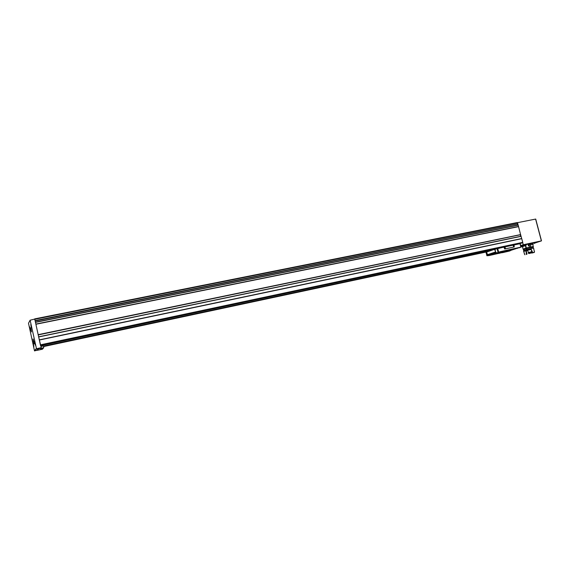 <?xml version="1.0" encoding="UTF-8"?>
<svg xmlns="http://www.w3.org/2000/svg" width="570" height="570" viewBox="0 0 570 570"><rect width="100%" height="100%" fill="white"/><g stroke="black" fill="none" stroke-linecap="round" stroke-linejoin="round"><path stroke-width="0.85" d="M532.729 244.373L533.242 244.088M534.567 243.525L534.389 242.87L525.853 244.687M533.271 244.202L529.623 244.601L532.893 243.981M522.213 246.739L526.053 245.456L521.913 246.632L521.692 245.798L525.832 244.623L525.982 245.463M34.613 319.1L35.133 320.703L34.763 319.072L30.117 320.205L36.494 348.712L41.239 347.7L38.632 336.834L39.301 339.855L521.692 238.545L520.617 234.697L38.19 334.804L35.475 322.292L35.896 324.202L518.572 226.482L518.173 225.136L35.483 322.299L518.173 225.136M35.475 322.342L35.112 320.682L517.874 223.832L517.325 222.549L34.706 318.872L517.325 222.549M35.896 324.202L38.19 334.797L520.602 234.705M40.463 345.256L39.316 339.912L521.714 238.595L522.747 242.357L521.985 242.977L40.499 345.427L521.985 242.977M35.903 324.266L518.558 226.646L520.617 234.697M43.448 346.254L488.405 251.27M534.468 243.169L541.493 240.868L523.267 244.751L522.719 242.685M541.422 240.868L535.715 219.058L517.546 222.663M517.788 223.932L518.109 225.15M519.377 243.725L518.607 243.989M521.151 243.155L40.791 345.62M523.267 244.751L520.688 245.606M534.404 242.92L535.202 242.763L534.425 243.005M520.802 246.055L521.244 245.991L520.823 246.133M520.837 246.176L521.728 245.919M529.623 244.601L529.473 243.768M520.78 245.969L521.465 245.841L520.802 246.041M531.874 243.048L533.107 242.756L531.874 243.048M35.183 321.01L517.467 223.996M517.453 224.245L517.724 225.228M38.211 334.911L520.353 234.755M520.346 234.84L520.731 236.308L38.632 336.827L38.19 334.797M43.413 346.097L488.269 251.163L494.618 248.997M42.33 345.506L40.805 345.684M521.051 247.01L521.913 246.632M39.373 349.887L34.485 350.799L28.507 323.261L30.117 320.205M41.239 347.7L38.361 349.025C36.722 349.738 36.58 350.123 37.948 350.172L42.394 349.239L43.762 347.693L39.651 348.576M31.193 329.595L31.443 331.911L30.573 327.786L31.193 329.595M33.402 341.608L34.072 343.781L33.053 338.965L33.402 341.608M37.043 349.802L39.601 348.356M43.762 347.693L43.377 345.933L40.969 346.446M40.406 349.389L42.209 349.011L40.406 349.389M41.133 348.541L42.95 348.163L41.133 348.541M33.986 342.499L33.48 340.119M40.833 345.812L42.408 345.52L42.494 346.125M31.471 331.619L30.737 327.907M31.094 329.46L31.015 330.194L31.094 329.46M30.666 327.95L31.471 331.655M501.657 252.56L501.237 252.667M506.68 250.351L506.238 250.465M499.562 251.84L521.08 247.102L520.175 243.675L503.916 247.102L504.699 249.005L514.183 246.967M503.823 247.138L494.596 249.318L495.8 252.467L487.749 255.161L510.007 250.615L515.971 248.698M505.697 250.7L507.464 250.18M505.668 250.757L507.101 250.43M519.306 247.658L507.108 250.593M505.661 250.579L497.973 252.567M511.767 250.08L487.963 255.132M487.991 255.232L486.915 255.759L488.675 255.531M500.83 252.909L502.312 252.588M500.916 252.866L488.704 255.645L500.923 252.752M502.377 252.695L509.837 250.95M488.768 255.624L500.909 252.695M495.822 252.574L494.959 249.247M494.596 249.318L486.566 252.061L487.706 255.153M497.026 248.613L496.47 248.606M516.47 244.345L516.085 244.523M516.392 244.366L515.622 244.623M515.857 244.48L515.088 244.737M514.525 244.858L515.294 244.601M486.025 252.36L486.908 255.766L486.025 252.36L486.58 252.118M496.769 248.606L497.247 248.442M516.27 248.541L517.824 248.178L516.27 248.541M508.141 250.294L509.694 249.938L508.141 250.294M490.442 255.21L491.988 254.854L490.442 255.21M498.558 253.458L500.089 253.109L498.558 253.458M499.918 252.068L501.493 251.705L499.918 252.068M506.595 251.719L508.119 251.37L506.595 251.719M503.916 247.102L504.792 248.969L514.247 246.945L514.069 244.943M505.455 247.857C504.536 248.05 504.536 248.05 505.455 247.857M513.919 246.048C513.007 246.247 513.007 246.247 513.919 246.048M513.784 246.083L513.584 246.568L513.292 245.748L513.784 246.083M505.326 247.893L505.12 248.378L504.828 247.558L505.326 247.893M505.683 250.65L507.378 250.209M522.647 246.554L522.818 247.637L522.448 246.632M526.338 247.971L533.292 246.496L526.338 247.971L525.704 245.577M523.189 249.111L526.017 248.057L525.39 245.677M531.069 244.181L530.528 246.233L528.176 245.485L529.416 243.91M523.182 249.097L526.017 248.057M526.366 247.964L526.523 248.548L533.121 247.202M523.595 249.646L526.203 248.634L526.046 248.057M526.523 248.548L533.107 247.159L533.328 247.993M523.588 249.61L526.203 248.634M523.595 250.65L526.559 249.61L526.302 248.627M526.88 249.503L526.623 248.534M531.34 249.489L526.979 250.301L526.78 249.532L533.62 248.078L533.791 248.734M527.727 250.593L526.26 250.935M524.535 253.821L523.638 251.398L526.666 250.387L526.459 249.624M526.979 250.301L527.628 250.216M527.685 250.422L527.107 250.487L527.649 250.301M527.635 250.259L526.666 250.387M523.638 251.398L526.06 250.8L526.281 254.427L526.994 253.942L526.26 251.156L525.811 251.22M528.59 253.052L527.606 250.13L531.269 249.218L531.803 252.254M531.71 252.823L532.808 252.802L531.432 249.838M532.394 252.553L531.881 252.717M528.433 253.272L529.459 253.436L531.839 252.795L532.052 252.189L528.39 253.101L532.102 252.36M528.803 253.55L531.839 252.795M533.72 248.891L534.539 252.011L531.945 253.073M528.447 252.531L531.668 251.726M528.247 252.567L531.917 251.655M532.808 252.802L534.232 252.446M526.06 250.8L526.452 250.743L526.26 251.156M526.994 253.942L526.545 254.006M526.822 254.348L526.281 254.427M524.899 254.769L524.272 253.821M528.775 245.05L529.167 245L529.202 245.891L528.775 245.05M528.896 244.737L529.202 245.891M529.003 246.147L528.597 244.494M528.825 244.281L529.452 246.261M528.696 246.019L528.369 244.765M528.96 245.684L529.323 245.577M528.782 245.114L529.167 245M530.763 244.252L530.542 243.411M525.625 245.549L525.405 244.708M35.504 322.371L518.23 225.186M35.874 324.073L518.572 226.482M34.827 319.264L517.61 222.813M35.119 320.604L517.874 223.832M40.477 345.334L522.626 242.763M43.47 346.368L488.426 251.356M541.372 240.875L535.593 219.065M487.592 251.712L43.52 346.581L487.592 251.705M39.344 340.026L521.778 238.673M40.399 344.85L522.747 242.357M40.527 345.555L521.137 243.262M43.498 346.489L488.191 251.505M35.44 322.178L517.688 225.136M35.882 324.138L518.572 226.539M38.169 334.654L520.645 234.576M38.632 336.841L521.009 236.265L38.632 336.834M38.667 336.956L521.108 236.336M39.33 339.969L521.757 238.631M40.506 345.441L521.151 243.162M530.335 244.366L530.114 243.533M529.687 244.58L529.466 243.746M30.303 330.443L29.747 328.805C31.407 334.782 28.614 321.908 29.747 328.812L29.533 326.731M33.894 346.952L33.324 345.278C35.005 351.348 32.205 338.438 33.324 345.278L33.11 343.233M31.663 328.135L31.086 326.46C32.796 332.567 29.932 319.385 31.086 326.468L30.866 324.33M34.763 343.411C36.494 349.61 33.623 336.393 34.763 343.411M36.281 348.548L34.485 350.799M36.53 348.705L34.727 350.949M35.041 343.304L35.255 344.18M35.354 345.121L34.556 341.309L35.354 345.071M31.357 326.353L31.564 327.201M30.887 324.366L31.663 328.092M33.402 344.145L33.794 345.997M33.131 343.268L33.894 346.909M30.011 328.705L30.203 329.488M29.547 326.767L30.31 330.401M33.309 339.52L33.616 341.523M498.615 251.983L497.688 248.442M520.902 247.181L519.982 243.696M520.011 247.437L519.427 247.786M489.844 255.075L488.062 255.666M497.047 252.567L489.815 254.975M515.622 248.769L510.007 250.615M495.309 252.054L487.264 254.747M497.973 252.075L497.069 248.598M541.493 240.854L535.715 219.058M35.133 320.703L517.852 223.917M526.053 245.449L525.832 244.623M36.494 348.712L34.692 350.956M521.08 247.102L520.175 243.675M510.656 250.551L509.844 250.814M520.631 247.273L519.398 247.679M533.256 246.383L532.629 244.01M523.075 248.997L522.697 247.58M533.335 246.981L533.207 246.518M523.303 249.56L523.153 248.976M523.809 250.437L523.559 249.496M523.766 251.306L523.559 250.536"/></g></svg>
